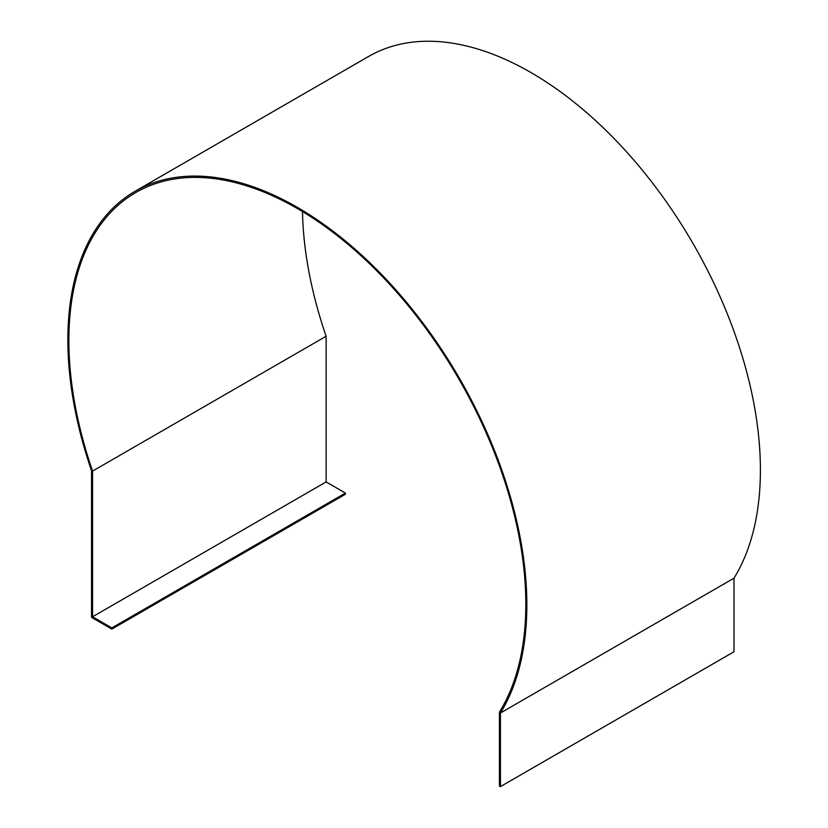 <?xml version="1.0" encoding="UTF-8"?>
<svg xmlns="http://www.w3.org/2000/svg" width="828" height="828" viewBox="0 0 828 828"><rect width="100%" height="100%" fill="white"/><g stroke="black" fill="none" stroke-linecap="round" stroke-linejoin="round"><path stroke-width="1.24" d="M500.443 713.011L734.001 578.172L734.001 651.76L500.443 786.6L500.443 713.011A324.555 187.387 -120 0 0 433.468 337.576A324.555 187.387 -120 0 0 135.078 191.278A324.555 187.387 -120 0 0 91.546 470.79L91.546 617.357L111.852 629.083L111.852 627.914L92.56 616.777L326.118 481.927L345.411 493.074L111.852 627.914M734.001 578.172A324.555 187.387 -120 0 0 667.016 202.736A324.555 187.387 -120 0 0 368.636 56.439L135.078 191.278M345.411 493.074L345.411 494.244L111.852 629.083M302.489 211.564A323.117 186.548 -120 0 0 326.118 336.261L92.56 471.101L92.56 616.777M326.118 336.261L326.118 481.927M500.443 786.6L499.429 786.01L499.429 712.132A323.117 186.548 -120 0 0 432.961 338.321A323.117 186.548 -120 0 0 135.792 192.531A323.117 186.548 -120 0 0 92.56 471.101"/></g></svg>
